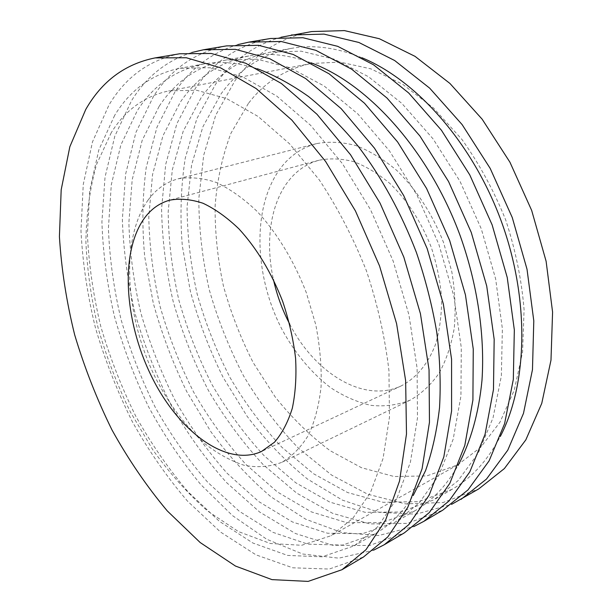 <?xml version="1.0" encoding="UTF-8"?>
<svg xmlns="http://www.w3.org/2000/svg" width="612" height="612" viewBox="0 0 612 612"><rect width="100%" height="100%" fill="white"/><g stroke="black" fill="none" stroke-linecap="round" stroke-linejoin="round"><path stroke-width="0.46" stroke-dasharray="3.06 2.29" d="M283.723 164.253C251.693 201.646 252.947 273.748 282.048 329.501C295.129 353.415 311.317 372.807 330.625 387.687C343.692 396.27 357.102 402.161 370.849 405.335C384.558 406.796 397.662 405.06 410.178 400.126C421.171 393.883 430.779 384.948 439.003 373.32C446.209 360.254 451.296 345.145 454.272 327.994C455.886 309.963 455.053 291.144 451.771 271.552L443.57 242.582C432.508 214.192 416.122 189.077 396.714 170.381C383.387 159.181 369.755 150.904 355.824 145.557C342.047 141.969 328.935 141.326 316.511 143.636C303.644 147.056 292.712 153.933 283.723 164.253M289.667 324.008C314.667 373.006 363.895 403.775 401.319 385.851C416.168 378.109 428.178 363.811 435.622 344.105C439.691 330.09 441.688 314.775 441.596 298.159C440.242 281.137 436.777 264.116 431.208 247.103C421.125 221.62 407.347 200.407 389.882 183.478C378.101 173.609 366.053 166.342 353.736 161.667C341.534 158.554 329.937 158.087 318.928 160.26C308.234 163.228 299.061 168.973 291.419 177.495C270.841 200.3 264.69 240.485 273.419 279.5M148.158 199.971C119.906 239.361 125.223 316.832 155.693 378.27C169.333 404.677 185.727 426.48 204.859 443.685C217.757 453.76 230.877 460.966 244.211 465.311C257.438 467.813 269.969 466.818 281.803 462.335C292.123 456.33 300.997 447.28 308.425 435.193C314.79 421.454 319.005 405.32 321.063 386.784C321.744 367.177 319.992 346.553 315.807 324.903L306.329 292.704C294.081 260.98 276.8 232.621 256.971 211.27C243.446 198.426 229.821 188.802 216.105 182.399C202.641 177.939 190.026 176.738 178.253 178.796C166.15 182.055 156.114 189.108 148.158 199.971M111.308 132.597L96.62 164.245C89.872 188.274 86.3 214.208 85.894 242.038C87.195 270.443 91.295 299.199 98.203 328.292C106.572 357.186 117.313 385.109 130.417 412.052L152.862 449.889C169.639 473.26 187.899 493.647 207.652 511.058L238.489 531.598L270.282 543.487L301.693 545.277L331.077 535.722L352.764 518.402L370.482 492.492L383.066 458.442L389.469 417.292L388.949 370.719C385.093 337.663 377.581 304.34 366.404 270.764C353.308 237.892 337.579 207.567 319.227 179.806L289.614 143.858L258.195 116.517L226.631 98.593L196.383 90.201L168.644 90.928C144.363 96.26 125.246 110.145 111.308 132.597M248.388 103.451L230.992 133.171C222.439 155.67 217.145 179.897 215.118 205.839C214.881 232.292 217.643 258.968 223.403 285.88C230.755 312.533 240.692 338.138 253.23 362.679L275.132 396.851C291.748 417.736 310.055 435.668 330.044 450.639L361.493 467.713L394.204 476.534L426.809 475.907L457.631 464.898L480.703 447.318L499.981 422.203L514.287 390.089L522.579 352.015L524.079 309.565C521.623 279.699 515.488 249.811 505.68 219.899C493.907 190.707 479.334 163.901 461.961 139.482L433.457 107.987L402.581 84.227L370.948 68.881L340.02 62.103L311.049 63.526C285.345 69.034 264.453 82.345 248.388 103.451M311.699 31.564C279.699 37.806 254.156 54.131 235.077 80.532L215.715 115.232L203.681 155.272L198.808 198.747C198.908 228.85 202.373 259.113 209.197 289.514C217.788 319.594 229.278 348.45 243.66 376.074C259.549 402.65 277.764 426.625 298.304 448.015L331.62 475.088L367.736 494.228L405.419 503.875L443.088 502.521L478.729 488.919M280.992 37.248C253.926 45.135 232.101 60.825 215.531 84.326L196.873 118.621L185.252 158.148C180.861 186.438 179.882 215.669 182.307 245.856L190.301 291.021C198.479 320.94 209.442 349.773 223.189 377.512L247.187 416.389C265.386 440.372 285.513 461.272 307.553 479.097L342.437 500.142L379.073 512.328L416.053 514.172L451.587 504.364M361.983 57.758C336.684 47.522 313.038 44.416 291.029 48.447C261.898 54.384 238.565 69.531 221.047 93.896L202.863 126.837L191.579 165.033L187.073 206.665C187.241 235.574 190.607 264.675 197.148 293.982C205.372 322.998 216.342 350.867 230.051 377.596C245.167 403.316 262.472 426.572 281.964 447.349L313.505 473.726L347.624 492.545L383.143 502.314L418.57 501.626L452.038 489.332C471.469 478.232 487.55 460.622 500.295 436.494M200.988 97.943L183.202 131.205L172.316 169.792L168.178 211.867C168.583 241.082 172.148 270.512 178.865 300.163C187.249 329.531 198.334 357.768 212.135 384.864C227.327 410.973 244.678 434.604 264.17 455.772L295.695 482.723L329.738 502.077L365.15 512.321L400.424 512.007L433.717 499.92L457.983 480.757L478.179 453.255L493.02 417.912L501.366 375.845L502.376 328.751L495.636 278.873L481.277 228.812L459.994 181.282L433.005 138.802L401.885 103.436L368.393 76.653L334.267 59.196L301.104 51.171L270.198 52.158C241.25 58.079 218.186 73.341 200.988 97.943M270.458 38.502C238.841 44.722 213.84 61.299 195.442 88.227L176.899 123.616L165.684 164.475L161.576 208.868C162.149 239.629 166.028 270.558 173.211 301.678C182.124 332.477 193.859 362.082 208.432 390.479C224.466 417.835 242.765 442.606 263.328 464.799L296.598 493.05L332.576 513.315L370.053 523.948L407.431 523.359L442.721 510.194M237.785 44.622C211.523 52.655 190.516 68.529 174.764 92.244L156.986 127.166L146.23 167.428C142.374 196.253 141.869 226.073 144.723 256.872L153.252 303.009C161.721 333.617 172.89 363.153 186.767 391.642L210.865 431.697C229.072 456.483 249.138 478.217 271.055 496.89L305.694 519.198L342.024 532.601L378.644 535.523L413.796 526.572M311.08 62.829C288.772 54.743 267.98 52.464 248.702 55.99C219.976 61.889 197.194 77.265 180.349 102.105L162.983 135.696L152.526 174.68L148.785 217.206C149.435 246.735 153.207 276.509 160.107 306.505C168.652 336.233 179.867 364.844 193.759 392.33C209.021 418.822 226.402 442.858 245.909 464.424L277.389 491.964L311.347 511.884L346.629 522.625L381.727 522.694L414.814 510.844C431.827 501.113 446.255 485.974 458.097 465.418M159.097 106.396L142.198 140.316L132.192 179.706L128.872 222.684C129.775 252.542 133.768 282.652 140.859 313.015C149.573 343.11 160.918 372.104 174.894 399.988C190.225 426.885 207.644 451.327 227.144 473.306L258.578 501.465L292.429 521.967L327.55 533.236L362.457 533.718L395.298 522.12L419.144 503.033L438.858 475.249L453.171 439.263L460.928 396.155L461.295 347.685L453.874 296.162L438.835 244.31L416.917 194.976L389.393 150.797L357.875 113.97L324.161 86.009L290.027 67.71L257.048 59.173L226.517 59.945C198.043 65.821 175.567 81.304 159.097 106.396M226.555 45.885C195.442 52.066 171.085 68.896 153.482 96.375L135.895 132.483L125.605 174.19L122.354 219.532C123.456 250.966 127.786 282.614 135.351 314.469C144.6 346.032 156.603 376.426 171.36 405.641C187.532 433.824 205.9 459.444 226.463 482.493L259.633 512.022L295.405 533.503L332.576 545.223L369.564 545.491L404.387 532.845M191.709 52.51C166.433 60.71 146.383 76.752 131.565 100.628L114.811 136.185L105.019 177.205L101.913 221.827C102.954 252.787 107.054 284.037 114.222 315.57C122.997 346.874 134.388 377.16 148.387 406.429C163.748 434.788 181.213 460.828 200.79 484.559L232.461 515.579L266.771 539.271L302.68 554.013L338.826 558.175L373.481 550.234M257.361 68.735C238.114 62.569 220.198 61.001 203.597 64.031C175.407 69.875 153.283 85.466 137.218 110.81L120.816 145.067L111.292 184.87L108.408 228.314C109.586 258.509 113.817 288.971 121.1 319.701C129.989 350.171 141.464 379.555 155.532 407.852C170.932 435.163 188.374 460.025 207.866 482.44L239.231 511.234L272.96 532.348L307.897 544.167L342.575 545.093L375.148 533.763C389.783 525.387 402.482 512.634 413.222 495.521M114.674 115.354L98.807 149.963L89.796 190.179L87.386 234.105C88.839 264.636 93.315 295.451 100.812 326.563C109.869 357.423 121.482 387.212 135.642 415.923C151.11 443.662 168.575 468.96 188.045 491.818L219.333 521.286L252.917 543.035L287.648 555.428L322.057 556.828L354.325 545.789L377.635 526.833L396.76 498.811L410.415 462.159L417.476 417.981L417.093 368.057L408.915 314.782L393.133 261.003L370.543 209.709L342.468 163.702L310.582 125.284L276.716 96.046L242.65 76.829L209.97 67.725L179.928 68.253C152.051 74.06 130.295 89.757 114.674 115.354M179.706 53.764C149.236 59.892 125.667 76.967 108.99 105.012L92.496 141.854L83.263 184.449L80.968 230.785C82.651 262.923 87.485 295.313 95.464 327.948C105.08 360.307 117.359 391.535 132.299 421.614C148.601 450.677 167.022 477.199 187.54 501.167L220.557 532.065L256.03 554.877L292.788 567.806L329.271 569.045L363.49 557.004M316.511 143.636L178.253 178.796M410.178 400.126L281.803 462.335M311.049 63.526L168.644 90.928M457.631 464.898L331.077 535.722M291.029 48.447L270.198 52.158M452.038 489.332L433.717 499.92M248.702 55.99L226.517 59.945M414.814 510.844L395.298 522.12M203.597 64.031L179.928 68.253M375.148 533.763L354.325 545.789M318.928 160.26L169.7 200.178M401.319 385.851L261.477 451.503"/><path stroke-width="0.92" d="M273.419 279.5C276.869 295.053 282.285 309.894 289.667 324.008M451.587 504.364L478.729 488.919L504.364 468.578L525.823 439.875L541.758 403.369L550.984 360.185L552.582 312.066L546.111 261.263L531.667 210.413L509.941 162.218L482.157 119.202L449.912 83.439L415.035 56.358L379.318 38.717L344.418 30.6L311.699 31.564L280.992 37.248M461.004 499.392L486.486 479.058L507.761 450.195L523.49 413.352L532.471 369.648L533.794 320.833L527.016 269.234L512.252 217.505L490.204 168.43L462.129 124.603L429.662 88.136L394.633 60.504L358.862 42.465L323.993 34.111L291.396 34.983M500.295 436.494C527.62 383.984 529.938 299.742 501.373 221.475C472.778 143.216 416.718 80.302 361.983 57.758M413.796 526.572L423.864 521.34L442.721 510.194L468.027 489.875L489.103 460.867L504.602 423.672L513.315 379.432L514.332 329.922L507.233 277.481L492.124 224.849L469.756 174.871L441.397 130.195L408.709 93.001L373.534 64.788L337.717 46.336L302.909 37.73L270.458 38.502L248.855 42.136L237.785 44.622M423.864 521.34L448.963 501.052L469.809 471.89L485.048 434.352L493.471 389.569L494.175 339.339L486.724 286.041L471.271 232.468L448.565 181.55L419.909 135.994L386.998 98.035L351.701 69.217L315.861 50.337L281.13 41.471L248.855 42.136M458.097 465.418C470.513 442.132 478.806 413.329 481.981 380.396C484.972 335.636 477.605 284.924 460.438 236.423C429.295 151.103 368.133 83.653 311.08 62.829M373.481 550.234L384.275 544.726L404.387 532.845L429.264 512.604L449.851 483.296L464.806 445.414L472.908 400.072L473.26 349.1L465.449 294.908L449.629 240.371L426.579 188.473L397.632 141.999L364.507 103.252L329.095 73.807L293.247 54.476L258.624 45.334L226.555 45.885L203.513 49.763L191.709 52.51M384.275 544.726L408.892 524.545L429.196 495.108L443.83 456.873L451.587 410.966L451.572 359.229L443.363 304.118L427.161 248.579L403.759 195.656L374.513 148.242L341.182 108.661L305.671 78.558L269.846 58.76L235.345 49.335L203.513 49.763M413.222 495.521L425.569 470.605C432.24 451.694 436.892 430.726 439.531 407.676C440.908 383.655 439.982 358.494 436.754 332.171C432.194 305.526 425.417 278.973 416.412 252.504C401.181 212.877 381.819 177.518 358.334 146.444C342.391 127.151 325.836 110.543 308.67 96.62C291.404 84.364 274.298 75.069 257.361 68.735M342.001 569.703L363.49 557.004L387.817 536.9L407.799 507.333L422.081 468.754L429.463 422.272L429.043 369.74L420.429 313.688L403.821 257.101L380.052 203.123L350.515 154.714L316.985 114.276L281.39 83.492L245.603 63.197L211.27 53.466L179.706 53.764L155.088 57.911C125.001 63.992 101.875 81.197 85.718 109.525L69.837 146.75L61.185 189.804L59.418 236.653C61.414 269.15 66.509 301.923 74.71 334.963C84.525 367.736 96.941 399.391 111.973 429.922C128.344 459.451 146.773 486.441 167.26 510.898L200.17 542.53L235.459 566.046L271.965 579.625L308.134 581.4L342.001 569.703L365.999 549.683L385.629 520.009L399.521 481.078L406.49 434.007L405.641 380.672L396.584 323.633L379.555 265.96L355.411 210.888L325.576 161.438L291.855 120.105L256.198 88.602L220.481 67.794L186.346 57.75L155.088 57.911M144.654 217.841C119.776 251.784 124.198 320.566 151.103 375.523C177.74 430.573 225.874 467.606 261.477 451.503L274.482 442.224C282.063 433.441 288 422.135 292.299 408.303C295.481 393.21 296.575 376.525 295.581 358.242C293.332 339.408 289.017 320.451 282.652 301.349C271.43 272.646 256.887 248.518 239.032 228.972C227.106 217.528 215.095 208.952 203.008 203.253C191.143 199.29 180.043 198.265 169.7 200.178C159.709 202.977 151.355 208.86 144.654 217.841"/></g></svg>
